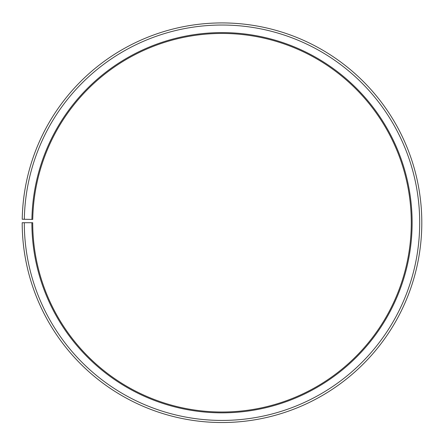 <?xml version="1.0" encoding="UTF-8"?>
<svg xmlns="http://www.w3.org/2000/svg" width="444" height="444" viewBox="0 0 444 444"><rect width="100%" height="100%" fill="white"/><g stroke="black" fill="none" stroke-linecap="round" stroke-linejoin="round"><path stroke-width="0.67" d="M411.283 222.727A189.283 189.283 0 0 0 223.654 33.45A189.283 189.283 0 0 0 32.745 219.419L31.901 219.408A190.126 190.126 0 0 1 223.659 32.606A190.126 190.126 0 0 1 412.126 222.727A190.126 190.126 0 0 1 222 412.848A190.126 190.126 0 0 1 31.874 222.727L32.717 222.727A189.283 189.283 0 0 0 222 412.01A189.283 189.283 0 0 0 411.283 222.727M24.331 219.275L22.228 219.236A199.8 199.8 0 0 1 223.743 22.933A199.8 199.8 0 0 1 421.8 222.727A199.8 199.8 0 0 1 222 422.527A199.8 199.8 0 0 1 22.2 222.727L24.303 222.727A197.697 197.697 0 0 0 222 420.424A197.697 197.697 0 0 0 419.697 222.727A197.697 197.697 0 0 0 223.726 25.036A197.697 197.697 0 0 0 24.331 219.275L31.901 219.408M24.303 222.727L31.874 222.727"/></g></svg>
